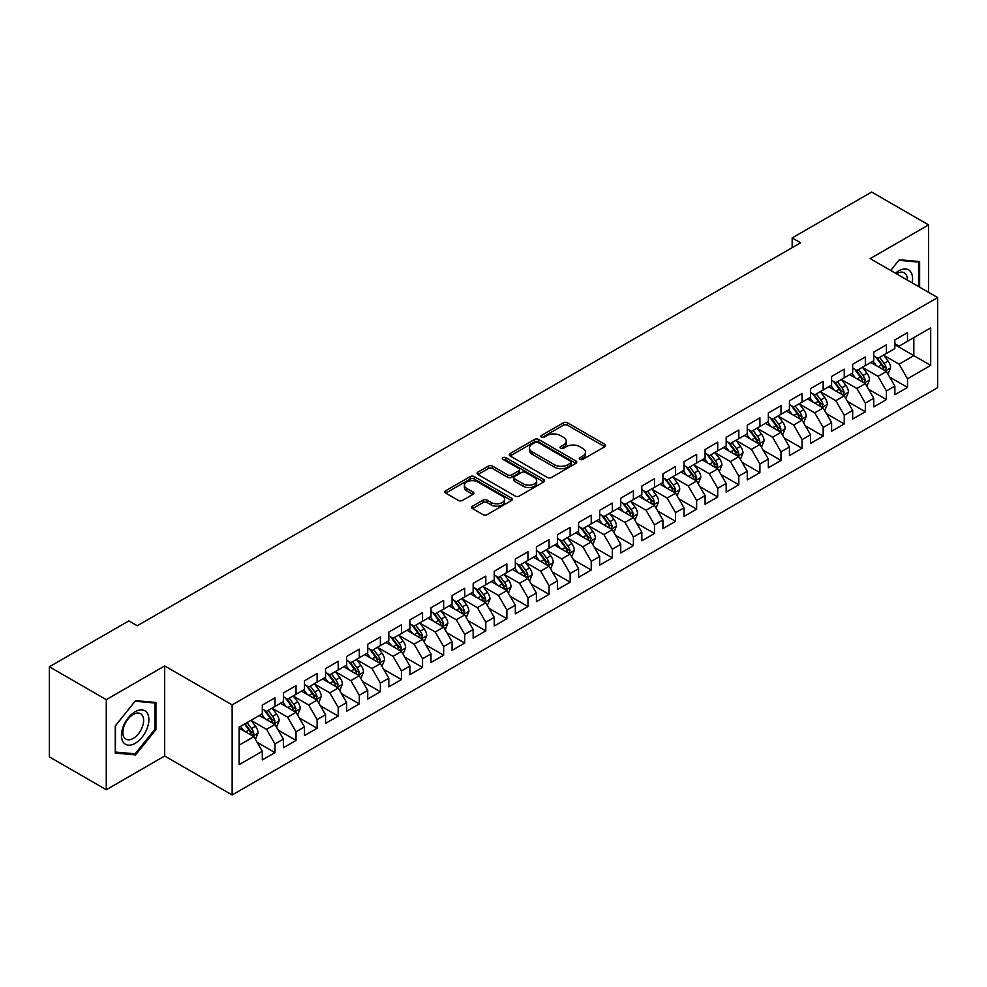 <?xml version="1.0" encoding="UTF-8"?>
<svg xmlns="http://www.w3.org/2000/svg" width="987" height="987" viewBox="0 0 987 987"><rect width="100%" height="100%" fill="white"/><g stroke="black" fill="none" stroke-linecap="round" stroke-linejoin="round"><path stroke-width="1.48" d="M579.9 459.387A2.048 1.184 0 0 0 582.799 459.387L604.784 446.692A2.924 1.69 0 0 0 605.648 445.495A2.924 1.69 0 0 0 604.784 444.298L567.537 422.794A2.924 1.69 0 0 0 563.392 422.794L541.407 435.489A2.048 1.184 0 0 0 540.802 436.328A2.048 1.184 0 0 0 541.407 437.167A2.048 1.184 0 0 0 544.306 437.167L547.156 435.526A9.364 5.404 0 0 1 560.394 435.526L563.503 437.315A9.364 5.404 0 0 1 566.242 441.14A9.364 5.404 0 0 1 563.503 444.964L560.653 446.605A2.048 1.184 0 0 0 560.048 447.444A2.048 1.184 0 0 0 560.653 448.271A2.048 1.184 0 0 0 563.552 448.271L566.402 446.63A9.364 5.404 0 0 1 579.64 446.63L582.749 448.431A9.364 5.404 0 0 1 585.488 452.256A9.364 5.404 0 0 1 582.749 456.068L579.9 457.721A2.048 1.184 0 0 0 579.307 458.548A2.048 1.184 0 0 0 579.9 459.387L579.9 457.721M472.539 506.195A2.924 1.69 0 0 0 471.687 507.392A2.924 1.69 0 0 0 472.539 508.589L482.988 514.622A2.924 1.69 0 0 0 487.134 514.622L511.55 500.52A2.924 1.69 0 0 0 512.413 499.323A2.924 1.69 0 0 0 511.55 498.139L474.303 476.622A2.924 1.69 0 0 0 470.157 476.622L445.742 490.724A2.924 1.69 0 0 0 444.878 491.921A2.924 1.69 0 0 0 445.742 493.118L458.363 500.409A2.924 1.69 0 0 0 462.508 500.409L472.958 494.364A2.924 1.69 0 0 0 473.809 493.179A2.924 1.69 0 0 0 472.958 491.982L466.691 488.368A7.834 4.516 0 0 1 464.396 485.172A7.834 4.516 0 0 1 469.232 480.99A7.834 4.516 0 0 1 477.77 481.977L502.297 496.128A7.834 4.516 0 0 1 504.579 499.323A7.834 4.516 0 0 1 499.755 503.506A7.834 4.516 0 0 1 491.218 502.519L487.134 500.162A2.924 1.69 0 0 0 482.988 500.162L472.539 506.195L472.539 508.589M106.275 699.647L106.275 789.736L164.681 756.017L164.681 665.929L106.275 699.647L49.35 666.78L128.841 620.897L137.279 625.758L800.605 242.79L792.166 237.929L792.166 247.663M164.681 665.929L232.155 704.891L937.65 297.568L937.65 387.657L232.155 794.967L232.155 704.891M928.582 292.337L928.582 224.9L870.176 258.619L937.65 297.568M928.582 224.9L871.657 192.033L792.166 237.929M547.353 477.461A2.924 1.69 0 0 0 551.499 477.461L575.914 463.359A2.924 1.69 0 0 0 576.778 462.163A2.924 1.69 0 0 0 575.914 460.978L538.668 439.462A2.924 1.69 0 0 0 534.522 439.462L510.106 453.564A2.924 1.69 0 0 0 509.243 454.76A2.924 1.69 0 0 0 510.106 455.957L547.353 477.461M503.777 459.831A2.048 1.184 0 0 1 505.862 460.127L543.701 481.964L519.31 496.042A2.924 1.69 0 0 1 515.177 496.042L477.918 474.537L477.918 472.144A2.924 1.69 0 0 0 477.066 473.341A2.924 1.69 0 0 0 477.918 474.537M477.918 472.144L488.368 466.111A2.924 1.69 0 0 1 492.513 466.111L507.614 474.833A2.924 1.69 0 0 0 511.759 474.833L518.693 470.836A2.924 1.69 0 0 0 519.544 469.639A2.924 1.69 0 0 0 518.693 468.443L502.963 459.362A2.048 1.184 0 0 1 502.358 458.523A2.048 1.184 0 0 1 503.629 457.425A2.048 1.184 0 0 1 505.862 457.684L543.738 479.559A2.924 1.69 0 0 1 544.59 480.743A2.924 1.69 0 0 1 543.738 481.94L543.738 479.559M894.851 344.685L913.826 355.641L913.826 337.628L930.692 327.881L907.497 341.28L907.497 332.631L894.851 339.935L894.851 348.584L886.412 353.445L886.412 344.808L873.766 352.112L873.766 360.748L865.328 365.622L865.328 356.973L852.682 364.277L852.682 372.926L844.243 377.799L844.243 369.15L831.597 376.454L831.597 385.103L823.158 389.964L823.158 381.327L810.512 388.631L810.512 397.267L802.073 402.141L802.073 393.492L789.427 400.796L789.427 409.445L780.988 414.318L780.988 405.669L768.342 412.973L768.342 421.622L759.904 426.483L759.904 417.846L747.258 425.15L747.258 433.786L738.819 438.66L738.819 430.011L726.173 437.315L726.173 445.964L717.734 450.837L717.734 442.188L705.088 449.492L705.088 458.141L696.649 463.002L696.649 454.365L684.003 461.669L684.003 470.305L675.564 475.179L675.564 466.53L662.919 473.834L662.919 482.483L654.48 487.356L654.48 478.707L641.834 486.011L641.834 494.66L633.395 499.521L633.395 490.884L620.749 498.188L620.749 506.825L612.31 511.698L612.31 503.062L599.664 510.365L599.664 519.002L591.225 523.875L591.225 515.226L578.579 522.53L578.579 531.179L570.141 536.04L570.141 527.403L557.495 534.707L557.495 543.343L549.056 548.217L549.056 539.581L536.41 546.884L536.41 555.521L527.971 560.394L527.971 551.745L515.325 559.049L515.325 567.698L506.886 572.559L506.886 563.922L494.24 571.226L494.24 579.862L485.801 584.736L485.801 576.1L473.155 583.403L473.155 592.04L464.717 596.913L464.717 588.264L452.071 595.568L452.071 604.217L443.632 609.09L443.632 600.441L430.986 607.745L430.986 616.394L422.547 621.255L422.547 612.619L409.901 619.922L409.901 628.559L401.462 633.432L401.462 624.783L388.816 632.087L388.816 640.736L380.377 645.609L380.377 636.96L367.732 644.264L367.732 652.913L359.293 657.774L359.293 649.138L346.647 656.441L346.647 665.078L338.208 669.951L338.208 661.302L325.562 668.606L325.562 677.255L317.123 682.128L317.123 673.479L304.477 680.783L304.477 689.432L296.038 694.293L296.038 685.657L283.392 692.96L283.392 701.597L274.954 706.47L274.954 697.821L262.308 705.125L262.308 713.774L239.113 727.16L239.113 764.654L262.308 751.267L253.869 736.66L239.113 728.135M930.692 327.881L930.692 365.375L907.497 378.774L899.071 364.166L883.772 355.332M889.682 377.12L907.497 387.41L907.497 378.774M907.497 387.41L894.851 394.714L894.851 386.077L886.412 390.938L877.986 376.331L862.687 367.509M868.597 389.297L886.412 399.587L886.412 390.938M886.412 399.587L873.766 406.891L873.766 398.242L865.328 403.115L856.901 388.508L841.603 379.687M847.512 401.475L865.328 411.752L865.328 403.115M865.328 411.752L852.682 419.056L852.682 410.419L844.243 415.293L835.816 400.685L820.53 391.851M826.427 413.639L844.243 423.929L844.243 415.293M844.243 423.929L831.597 431.233L831.597 422.596L823.158 427.457L814.731 412.85L799.445 404.028M805.343 425.816L823.158 436.106L823.158 427.457M823.158 436.106L810.512 443.41L810.512 434.761L802.073 439.634L793.647 425.027L778.361 416.206M784.258 437.994L802.073 448.283L802.073 439.634M802.073 448.283L789.427 455.587L789.427 446.938L780.988 451.812L772.562 437.204L757.276 428.37M763.173 450.158L780.988 460.448L780.988 451.812M780.988 460.448L768.342 467.752L768.342 459.115L759.904 463.976L751.477 449.369L736.191 440.547M742.088 462.335L759.904 472.625L759.904 463.976M759.904 472.625L747.258 479.929L747.258 471.28L738.819 476.153L730.392 461.546L715.106 452.725M721.003 474.513L738.819 484.802L738.819 476.153M738.819 484.802L726.173 492.106L726.173 483.457L717.734 488.331L709.308 473.723L694.021 464.889M699.919 486.677L717.734 496.967L717.734 488.331M717.734 496.967L705.088 504.271L705.088 495.634L696.649 500.495L688.223 485.888L672.937 477.066M678.834 498.854L696.649 509.144L696.649 500.495M696.649 509.144L684.003 516.448L684.003 507.799L675.564 512.672L667.138 498.065L651.852 489.244M657.749 511.032L675.564 521.321L675.564 512.672M675.564 521.321L662.919 528.625L662.919 519.976L654.48 524.85L646.053 510.242L630.767 501.408M636.664 523.209L654.48 533.486L654.48 524.85M654.48 533.486L641.834 540.79L641.834 532.153L633.395 537.014L624.968 522.407L609.682 513.585M615.58 535.373L633.395 545.663L633.395 537.014M633.395 545.663L620.749 552.967L620.749 544.318L612.31 549.191L603.884 534.584L588.597 525.763M594.495 547.551L612.31 557.84L612.31 549.191M612.31 557.84L599.664 565.144L599.664 556.495L591.225 561.369L582.799 546.761L567.513 537.927M573.41 559.728L591.225 570.005L591.225 561.369M591.225 570.005L578.579 577.309L578.579 568.672L570.141 573.533L561.714 558.926L546.428 550.104M552.325 571.892L570.141 582.182L570.141 573.533M570.141 582.182L557.495 589.486L557.495 580.837L549.056 585.71L540.629 571.103L525.343 562.282M531.24 584.07L549.056 594.359L549.056 585.71M549.056 594.359L536.41 601.663L536.41 593.014L527.971 597.888L519.544 583.28L504.258 574.446M510.156 596.247L527.971 606.524L527.971 597.888M527.971 606.524L515.325 613.828L515.325 605.191L506.886 610.052L498.46 595.445L483.174 586.623M489.071 608.411L506.886 618.701L506.886 610.052M506.886 618.701L494.24 626.005L494.24 617.356L485.801 622.229L477.375 607.622L462.089 598.801M467.986 620.589L485.801 630.878L485.801 622.229M485.801 630.878L473.155 638.182L473.155 629.533L464.717 634.407L456.29 619.799L441.004 610.965M446.901 632.766L464.717 643.043L464.717 634.407M464.717 643.043L452.071 650.347L452.071 641.71L443.632 646.584L435.205 631.964L419.919 623.142M425.816 644.93L443.632 655.22L443.632 646.584M443.632 655.22L430.986 662.524L430.986 653.887L422.547 658.748L414.121 644.141L398.834 635.32M404.732 657.108L422.547 667.397L422.547 658.748M422.547 667.397L409.901 674.701L409.901 666.052L401.462 670.926L393.036 656.318L377.75 647.484M383.647 669.285L401.462 679.562L401.462 670.926M401.462 679.562L388.816 686.866L388.816 678.229L380.377 683.103L371.951 668.495L356.665 659.661M362.562 681.449L380.377 691.739L380.377 683.103M380.377 691.739L367.732 699.043L367.732 690.406L359.293 695.267L350.866 680.66L335.58 671.839M341.477 693.627L359.293 703.916L359.293 695.267M359.293 703.916L346.647 711.22L346.647 702.571L338.208 707.445L329.781 692.837L314.495 684.016M320.393 705.804L338.208 716.081L338.208 707.445M338.208 716.081L325.562 723.385L325.562 714.748L317.123 719.622L308.697 705.014L293.41 696.18M299.308 717.968L317.123 728.258L317.123 719.622M317.123 728.258L304.477 735.562L304.477 726.925L296.038 731.786L287.612 717.179L272.326 708.358M278.223 730.146L296.038 740.435L296.038 731.786M296.038 740.435L283.392 747.739L283.392 739.09L274.954 743.964L266.527 729.356L251.241 720.535M257.138 742.323L274.954 752.612L274.954 743.964M274.954 752.612L262.308 759.916L262.308 751.267M262.308 708.9L266.527 711.343L274.954 706.47M239.113 745.185L253.869 736.66M283.392 696.736L287.612 699.166L296.038 694.293M266.527 729.356L274.954 724.483L259.359 715.476M283.392 739.09L274.954 724.483M304.477 684.559L308.697 686.989L317.123 682.128M287.612 717.179L296.038 712.318L280.444 703.299M304.477 726.925L296.038 712.318M325.562 672.381L329.781 674.824L338.208 669.951M308.697 705.014L317.123 700.141L301.529 691.134M325.562 714.748L317.123 700.141M346.647 660.217L350.866 662.647L359.293 657.774M329.781 692.837L338.208 687.964L322.613 678.957M346.647 702.571L338.208 687.964M367.732 648.04L371.951 650.47L380.377 645.609M350.866 680.66L359.293 675.799L343.698 666.78M367.732 690.406L359.293 675.799M388.816 635.862L393.036 638.305L401.462 633.432M371.951 668.495L380.377 663.622L364.783 654.615M388.816 678.229L380.377 663.622M409.901 623.698L414.121 626.128L422.547 621.255M393.036 656.318L401.462 651.445L385.868 642.438M409.901 666.052L401.462 651.445M430.986 611.521L435.205 613.951L443.632 609.09M414.121 644.141L422.547 639.28L406.952 630.261M430.986 653.887L422.547 639.28M452.071 599.343L456.29 601.786L464.717 596.913M435.205 631.964L443.632 627.103L428.037 618.096M452.071 641.71L443.632 627.103M473.155 587.166L477.375 589.609L485.801 584.736M456.29 619.799L464.717 614.926L449.122 605.919M473.155 629.533L464.717 614.926M494.24 575.002L498.46 577.432L506.886 572.559M477.375 607.622L485.801 602.749L470.207 593.742M494.24 617.356L485.801 602.749M515.325 562.824L519.544 565.255L527.971 560.394M498.46 595.445L506.886 590.584L491.292 581.577M515.325 605.191L506.886 590.584M536.41 550.647L540.629 553.09L549.056 548.217M519.544 583.28L527.971 578.407L512.376 569.4M536.41 593.014L527.971 578.407M557.495 538.483L561.714 540.913L570.141 536.04M540.629 571.103L549.056 566.23L533.461 557.223M557.495 580.837L549.056 566.23M578.579 526.305L582.799 528.736L591.225 523.875M561.714 558.926L570.141 554.065L554.546 545.058M578.579 568.672L570.141 554.065M599.664 514.128L603.884 516.571L612.31 511.698M582.799 546.761L591.225 541.888L575.631 532.881M599.664 556.495L591.225 541.888M620.749 501.964L624.968 504.394L633.395 499.521M603.884 534.584L612.31 529.711L596.716 520.704M620.749 544.318L612.31 529.711M641.834 489.786L646.053 492.217L654.48 487.356M624.968 522.407L633.395 517.546L617.8 508.539M641.834 532.153L633.395 517.546M662.919 477.609L667.138 480.052L675.564 475.179M646.053 510.242L654.48 505.369L638.873 496.362M662.919 519.976L654.48 505.369M684.003 465.445L688.223 467.875L696.649 463.002M667.138 498.065L675.564 493.192L659.958 484.185M684.003 507.799L675.564 493.192M705.088 453.267L709.308 455.698L717.734 450.837M688.223 485.888L696.649 481.027L681.042 472.02M705.088 495.634L696.649 481.027M726.173 441.09L730.392 443.533L738.819 438.66M709.308 473.723L717.734 468.85L702.127 459.843M726.173 483.457L717.734 468.85M747.258 428.926L751.477 431.356L759.904 426.483M730.392 461.546L738.819 456.673L723.212 447.666M747.258 471.28L738.819 456.673M768.342 416.748L772.562 419.179L780.988 414.318M751.477 449.369L759.904 444.508L744.297 435.489M768.342 459.115L759.904 444.508M789.427 404.571L793.647 407.014L802.073 402.141M772.562 437.204L780.988 432.331L765.381 423.324M789.427 446.938L780.988 432.331M810.512 392.407L814.731 394.837L823.158 389.964M793.647 425.027L802.073 420.154L786.466 411.147M810.512 434.761L802.073 420.154M831.597 380.229L835.816 382.66L844.243 377.799M814.731 412.85L823.158 407.989L807.551 398.97M831.597 422.596L823.158 407.989M852.682 368.052L856.901 370.495L865.328 365.622M835.816 400.685L844.243 395.812L828.636 386.805M852.682 410.419L844.243 395.812M873.766 355.888L877.986 358.318L886.412 353.445M856.901 388.508L865.328 383.635L849.721 374.628M873.766 398.242L865.328 383.635M894.851 343.71L899.071 346.141L907.497 341.28M877.986 376.331L886.412 371.47L870.805 362.451M894.851 386.077L886.412 371.47M49.35 666.78L49.35 756.869L106.275 789.736M164.681 756.017L232.155 794.967M899.071 364.166L913.826 355.641L930.692 365.375M919.625 287.168L919.625 261.555L899.28 259.729L890.669 270.45M155.934 729.59L155.934 702.46L135.589 700.647L115.245 725.951L115.245 753.081L135.589 754.907L155.934 729.59L154.885 728.986M580.726 459.683L582.749 458.511A9.364 5.404 0 0 0 585.488 454.686L585.488 452.256M566.242 441.14L566.242 443.57A9.364 5.404 0 0 1 563.503 447.395L561.467 448.567M604.747 446.716L567.537 425.237A2.924 1.69 0 0 0 563.392 425.237L542.221 437.451M575.877 463.384L538.668 441.905A2.924 1.69 0 0 0 534.522 441.905L510.143 455.982M570.745 463.002A2.048 1.184 0 0 0 571.337 462.163A2.048 1.184 0 0 0 570.745 461.336L538.038 442.447A2.048 1.184 0 0 0 535.151 442.447L532.141 444.187A9.364 5.404 0 0 0 529.402 448.012A9.364 5.404 0 0 0 532.141 451.836L554.497 464.741A9.364 5.404 0 0 0 567.747 464.741L570.745 463.002L570.745 465.432A2.048 1.184 0 0 0 571.337 464.606L571.337 462.163M529.402 448.012L529.402 450.442A9.364 5.404 0 0 0 532.141 454.267L532.141 451.836M570.745 465.432L567.747 467.172A9.364 5.404 0 0 1 554.497 467.172L532.141 454.267M477.955 474.562L488.368 468.541L488.368 466.111M519.544 469.639L519.544 472.07A2.924 1.69 0 0 1 518.693 473.267L511.759 477.264A2.924 1.69 0 0 1 507.614 477.264L492.513 468.541A2.924 1.69 0 0 0 488.368 468.541M523.295 483.889A7.834 4.516 0 0 0 531.833 484.864A7.834 4.516 0 0 0 536.669 480.694A7.834 4.516 0 0 0 534.374 477.486L525.726 472.502A2.924 1.69 0 0 0 521.592 472.502L514.659 476.511A2.924 1.69 0 0 0 513.795 477.696A2.924 1.69 0 0 0 514.659 478.892L523.295 483.889L523.295 486.32A7.834 4.516 0 0 0 531.833 487.294A7.834 4.516 0 0 0 536.669 483.124L536.669 480.694M513.795 477.696L513.795 480.138A2.924 1.69 0 0 0 514.659 481.335L514.659 478.892M523.295 486.32L514.659 481.335M504.579 499.323L504.579 501.766A7.834 4.516 0 0 1 499.755 505.936A7.834 4.516 0 0 1 491.218 504.962L487.134 502.593A2.924 1.69 0 0 0 482.988 502.593L472.576 508.613M464.396 485.172L464.396 487.603A7.834 4.516 0 0 0 466.691 490.798L466.691 488.368M472.921 494.388L466.691 490.798M511.513 500.545L474.303 479.065A2.924 1.69 0 0 0 470.157 479.065L445.779 493.142L445.742 490.724M133.442 753.661L135.589 754.907M887.979 374.172L890.582 367.793A7.896 4.565 -120 0 0 888.066 361.057L883.587 355.086M876.444 365.708L873.051 361.168M884.92 370.606L886.326 368.126A7.896 4.565 -120 0 0 884.056 363.376L879.577 357.393M877.024 357.763L882.551 365.153A4.022 2.319 60 0 1 883.291 366.374L886.326 368.126M875.629 356.961L881.527 364.832A7.896 4.565 60 0 1 883.797 369.582L883.957 370.039M866.894 386.336L869.498 379.958A7.896 4.565 -120 0 0 866.981 373.234L862.502 367.25M855.359 377.885L851.966 373.345M863.835 382.783L865.241 380.303A7.896 4.565 -120 0 0 862.971 375.541L858.493 369.57M855.939 369.94L861.466 377.318A4.022 2.319 60 0 1 862.206 378.552L865.241 380.303M854.545 369.138L860.442 377.009A7.896 4.565 60 0 1 862.712 381.759L862.872 382.216M845.81 398.514L848.413 392.135A7.896 4.565 -120 0 0 845.896 385.411L841.417 379.427M834.274 390.062L830.881 385.51M842.75 394.948L844.156 392.468A7.896 4.565 -120 0 0 841.886 387.718L837.408 381.735M834.854 382.117L840.381 389.495A4.022 2.319 60 0 1 841.121 390.716L844.156 392.468M833.46 381.315L839.357 389.174A7.896 4.565 60 0 1 841.627 393.936L841.788 394.393M912.136 282.837A19.382 11.19 120 0 0 910.717 271.857A19.382 11.19 120 0 0 895.48 273.226M907.3 280.049A14.669 8.476 120 0 0 905.918 274.324A14.669 8.476 120 0 0 904.265 272.794A14.669 8.476 120 0 0 896.48 273.806M898.812 260.309L918.564 262.098L918.564 286.551M917.256 261.333L918.564 262.098M890.706 270.475L898.849 260.334M123.301 742.298A19.382 11.19 120 0 0 142.017 737.277A19.382 11.19 120 0 0 147.038 712.762A19.382 11.19 120 0 0 128.31 717.783A19.382 11.19 120 0 0 123.301 742.298M124.251 737.597A14.669 8.476 120 0 0 125.904 739.127A14.669 8.476 120 0 0 139.562 732.28A14.669 8.476 120 0 0 142.227 715.242A14.669 8.476 120 0 0 140.586 713.712A14.669 8.476 120 0 0 126.928 720.559A14.669 8.476 120 0 0 124.251 737.597M135.17 701.239L154.885 703.003L154.885 729.294L135.17 753.809L115.454 752.057L115.454 725.766L135.12 701.214M153.577 702.25L154.885 703.003M824.725 410.691L827.328 404.312A7.896 4.565 -120 0 0 824.811 397.576L820.333 391.605M813.189 402.227L809.796 397.687M821.665 407.125L823.072 404.645A7.896 4.565 -120 0 0 820.802 399.895L816.323 393.912M813.769 394.282L819.296 401.672A4.022 2.319 60 0 1 820.037 402.893L823.072 404.645M812.375 393.48L818.272 401.351A7.896 4.565 60 0 1 820.542 406.101L820.703 406.558M803.64 422.855L806.243 416.477A7.896 4.565 -120 0 0 803.726 409.753L799.248 403.769M792.117 414.404L788.712 409.864M800.58 419.302L801.987 416.822A7.896 4.565 -120 0 0 799.717 412.06L795.238 406.089M792.684 406.459L798.224 413.837A4.022 2.319 60 0 1 798.952 415.071L801.987 416.822M791.29 405.657L797.188 413.528A7.896 4.565 60 0 1 799.458 418.278L799.618 418.735M782.555 435.033L785.158 428.654A7.896 4.565 -120 0 0 782.642 421.93L778.163 415.946M771.032 426.581L767.627 422.029M779.496 431.467L780.902 428.987A7.896 4.565 -120 0 0 778.632 424.237L774.153 418.254M771.6 418.636L777.139 426.014A4.022 2.319 60 0 1 777.867 427.235L780.902 428.987M770.205 417.834L776.103 425.693A7.896 4.565 60 0 1 778.373 430.455L778.533 430.912M761.471 447.21L764.074 440.831A7.896 4.565 -120 0 0 761.557 434.095L757.078 428.124M749.947 438.746L746.542 434.206M758.411 443.644L759.817 441.164A7.896 4.565 -120 0 0 757.547 436.414L753.069 430.431M750.515 430.801L756.054 438.191A4.022 2.319 60 0 1 756.782 439.412L759.817 441.164M749.121 429.999L755.018 437.87A7.896 4.565 60 0 1 757.288 442.62L757.448 443.077M740.386 459.374L742.989 452.996A7.896 4.565 -120 0 0 740.472 446.272L735.994 440.288M728.862 450.923L725.457 446.383M737.326 455.821L738.732 453.341A7.896 4.565 -120 0 0 736.462 448.579L731.984 442.608M729.43 442.978L734.97 450.368A4.022 2.319 60 0 1 735.697 451.59L738.732 453.341M728.036 442.176L733.933 450.047A7.896 4.565 60 0 1 736.203 454.797L736.364 455.254M719.301 471.552L721.904 465.173A7.896 4.565 -120 0 0 719.387 458.449L714.909 452.465M707.778 463.1L704.373 458.548M716.241 467.986L717.648 465.506A7.896 4.565 -120 0 0 715.378 460.756L710.899 454.773M708.345 455.155L713.885 462.533A4.022 2.319 60 0 1 714.613 463.754L717.648 465.506M706.951 454.353L712.848 462.212A7.896 4.565 60 0 1 715.119 466.974L715.279 467.431M698.216 483.729L700.819 477.35A7.896 4.565 -120 0 0 698.302 470.614L693.824 464.643M686.693 475.265L683.288 470.725M695.156 480.163L696.563 477.683A7.896 4.565 -120 0 0 694.293 472.933L689.814 466.95M687.26 467.32L692.8 474.71A4.022 2.319 60 0 1 693.528 475.931L696.563 477.683M685.866 466.518L691.764 474.389A7.896 4.565 60 0 1 694.034 479.139L694.194 479.596M677.131 495.893L679.735 489.515A7.896 4.565 -120 0 0 677.218 482.791L672.739 476.807M665.608 487.442L662.203 482.902M674.072 492.34L675.478 489.86A7.896 4.565 -120 0 0 673.208 485.098L668.73 479.127M666.176 479.497L671.715 486.887A4.022 2.319 60 0 1 672.443 488.109L675.478 489.86M664.782 478.695L670.679 486.566A7.896 4.565 60 0 1 672.949 491.316L673.109 491.773M656.047 508.071L658.65 501.692A7.896 4.565 -120 0 0 656.133 494.968L651.654 488.984M644.523 499.619L641.118 495.067M652.987 504.505L654.393 502.025A7.896 4.565 -120 0 0 652.123 497.275L647.645 491.292M645.091 491.674L650.63 499.052A4.022 2.319 60 0 1 651.358 500.273L654.393 502.025M643.697 490.872L649.594 498.743A7.896 4.565 60 0 1 651.864 503.493L652.025 503.95M634.962 520.248L637.565 513.869A7.896 4.565 -120 0 0 635.048 507.133L630.57 501.162M623.439 511.784L620.033 507.244M631.902 516.682L633.309 514.202A7.896 4.565 -120 0 0 631.038 509.452L626.56 503.469M624.006 503.839L629.546 511.229A4.022 2.319 60 0 1 630.274 512.45L633.309 514.202M622.612 503.037L628.509 510.908A7.896 4.565 60 0 1 630.779 515.658L630.94 516.115M613.877 532.412L616.48 526.034A7.896 4.565 -120 0 0 613.963 519.31L609.485 513.326M602.354 523.961L598.949 519.421M610.817 528.859L612.224 526.379A7.896 4.565 -120 0 0 609.954 521.617L605.475 515.646M602.921 516.016L608.461 523.406A4.022 2.319 60 0 1 609.189 524.628L612.224 526.379M601.527 515.214L607.424 523.085A7.896 4.565 60 0 1 609.695 527.835L609.855 528.292M592.792 544.59L595.395 538.211A7.896 4.565 -120 0 0 592.879 531.487L588.4 525.503M581.269 536.138L577.864 531.586M589.732 541.024L591.139 538.544A7.896 4.565 -120 0 0 588.869 533.794L584.39 527.823M581.837 528.193L587.376 535.571A4.022 2.319 60 0 1 588.104 536.792L591.139 538.544M580.442 527.391L586.34 535.262A7.896 4.565 60 0 1 588.61 540.012L588.77 540.469M571.707 556.767L574.323 550.388A7.896 4.565 -120 0 0 571.794 543.652L567.315 537.681M560.184 548.303L556.779 543.763M568.66 553.201L570.054 550.721A7.896 4.565 -120 0 0 567.784 545.971L563.306 539.988M560.752 540.358L566.291 547.748A4.022 2.319 60 0 1 567.019 548.969L570.054 550.721M559.358 539.556L565.255 547.427A7.896 4.565 60 0 1 567.525 552.177L567.685 552.646M550.623 568.931L553.238 562.553A7.896 4.565 -120 0 0 550.709 555.829L546.23 549.845M539.099 560.48L535.694 555.94M547.575 565.378L548.969 562.898A7.896 4.565 -120 0 0 546.699 558.136L542.221 552.165M539.667 552.535L545.206 559.925A4.022 2.319 60 0 1 545.934 561.147L548.969 562.898M538.273 551.733L544.17 559.604A7.896 4.565 60 0 1 546.44 564.354L546.601 564.811M529.538 581.109L532.153 574.73A7.896 4.565 -120 0 0 529.624 568.006L525.146 562.022M518.015 572.657L514.609 568.105M526.49 577.543L527.885 575.063A7.896 4.565 -120 0 0 525.615 570.313L521.136 564.342M518.582 564.712L524.122 572.09A4.022 2.319 60 0 1 524.85 573.311L527.885 575.063M517.188 563.91L523.085 571.781A7.896 4.565 60 0 1 525.355 576.531L525.516 576.988M508.453 593.286L511.069 586.907A7.896 4.565 -120 0 0 508.539 580.171L504.061 574.2M496.93 584.822L493.525 580.282M505.406 589.72L506.8 587.24A7.896 4.565 -120 0 0 504.53 582.49L500.051 576.507M497.497 576.877L503.037 584.267A4.022 2.319 60 0 1 503.765 585.488L506.8 587.24M496.116 576.075L502.001 583.946A7.896 4.565 60 0 1 504.271 588.696L504.431 589.165M487.368 605.463L489.984 599.072A7.896 4.565 -120 0 0 487.455 592.348L482.976 586.364M475.845 596.999L472.44 592.459M484.321 601.897L485.715 599.417A7.896 4.565 -120 0 0 483.445 594.667L478.966 588.684M476.413 589.054L481.952 596.444A4.022 2.319 60 0 1 482.68 597.666L485.715 599.417M475.031 588.252L480.916 596.123A7.896 4.565 60 0 1 483.186 600.873L483.346 601.33M466.283 617.628L468.899 611.249A7.896 4.565 -120 0 0 466.37 604.525L461.891 598.541M454.76 609.176L451.355 604.624M463.236 614.062L464.63 611.582A7.896 4.565 -120 0 0 462.36 606.832L457.882 600.861M455.328 601.231L460.867 608.609A4.022 2.319 60 0 1 461.595 609.83L464.63 611.582M453.946 600.429L459.831 608.3A7.896 4.565 60 0 1 462.101 613.05L462.261 613.507M445.199 629.805L447.814 623.426A7.896 4.565 -120 0 0 445.285 616.69L440.807 610.719M433.675 621.354L430.27 616.801M442.151 626.239L443.545 623.759A7.896 4.565 -120 0 0 441.275 619.009L436.797 613.026M434.243 613.396L439.783 620.786A4.022 2.319 60 0 1 440.51 622.007L443.545 623.759M432.861 612.594L438.746 620.465A7.896 4.565 60 0 1 441.016 625.227L441.177 625.684M424.114 641.982L426.729 635.591A7.896 4.565 -120 0 0 424.2 628.867L419.722 622.883M412.591 633.518L409.186 628.978M421.067 638.416L422.461 635.936A7.896 4.565 -120 0 0 420.191 631.187L415.712 625.203M413.158 625.573L418.698 632.963A4.022 2.319 60 0 1 419.426 634.185L422.461 635.936M411.776 624.771L417.661 632.642A7.896 4.565 60 0 1 419.931 637.392L420.092 637.849M403.029 654.147L405.645 647.768A7.896 4.565 -120 0 0 403.115 641.044L398.637 635.06M391.506 645.695L388.101 641.143M399.982 650.581L401.376 648.101A7.896 4.565 -120 0 0 399.106 643.351L394.627 637.38M392.073 637.75L397.613 645.128A4.022 2.319 60 0 1 398.341 646.362L401.376 648.101M390.692 636.948L396.577 644.819A7.896 4.565 60 0 1 398.847 649.569L399.007 650.026M381.944 666.324L384.56 659.945A7.896 4.565 -120 0 0 382.031 653.209L377.552 647.238M370.421 657.873L367.016 653.32M378.897 662.758L380.291 660.278A7.896 4.565 -120 0 0 378.021 655.528L373.542 649.545M370.989 649.927L376.528 657.305A4.022 2.319 60 0 1 377.256 658.526L380.291 660.278M369.607 649.113L375.492 656.984A7.896 4.565 60 0 1 377.762 661.746L377.922 662.203M360.86 678.501L363.475 672.122A7.896 4.565 -120 0 0 360.946 665.386L356.467 659.415M349.336 670.037L345.931 665.497M357.812 674.935L359.206 672.455A7.896 4.565 -120 0 0 356.936 667.706L352.458 661.722M349.904 662.092L355.443 669.482A4.022 2.319 60 0 1 356.171 670.704L359.206 672.455M348.522 661.29L354.407 669.161A7.896 4.565 60 0 1 356.677 673.911L356.838 674.368M339.775 690.666L342.39 684.287A7.896 4.565 -120 0 0 339.861 677.563L335.383 671.579M328.252 682.214L324.846 677.674M336.727 687.112L338.122 684.633A7.896 4.565 -120 0 0 335.851 679.87L331.373 673.899M328.819 674.269L334.359 681.647A4.022 2.319 60 0 1 335.087 682.881L338.122 684.633M327.437 673.467L333.322 681.338A7.896 4.565 60 0 1 335.592 686.088L335.753 686.545M318.69 702.843L321.306 696.464A7.896 4.565 -120 0 0 318.776 689.74L314.298 683.757M307.167 694.392L303.762 689.839M315.643 699.277L317.037 696.797A7.896 4.565 -120 0 0 314.767 692.047L310.288 686.064M307.734 686.446L313.274 693.824A4.022 2.319 60 0 1 314.002 695.045L317.037 696.797M306.352 685.644L312.237 693.503A7.896 4.565 60 0 1 314.508 698.265L314.668 698.722M297.605 715.02L300.221 708.641A7.896 4.565 -120 0 0 297.692 701.905L293.213 695.934M286.082 706.556L282.677 702.016M294.558 711.454L295.952 708.974A7.896 4.565 -120 0 0 293.682 704.224L289.203 698.241M286.649 698.611L292.189 706.001A4.022 2.319 60 0 1 292.917 707.223L295.952 708.974M285.268 697.809L291.153 705.68A7.896 4.565 60 0 1 293.423 710.43L293.583 710.887M276.52 727.185L279.136 720.806A7.896 4.565 -120 0 0 276.607 714.082L272.128 708.098M264.997 718.733L261.592 714.193M273.473 723.631L274.867 721.152A7.896 4.565 -120 0 0 272.597 716.389L268.119 710.418M265.565 710.788L271.104 718.166A4.022 2.319 60 0 1 271.832 719.4L274.867 721.152M264.183 709.986L270.068 717.857A7.896 4.565 60 0 1 272.338 722.607L272.498 723.064M255.436 739.362L258.051 732.983A7.896 4.565 -120 0 0 255.522 726.259L251.043 720.276M243.912 730.911L240.507 726.358M252.388 735.796L253.782 733.316A7.896 4.565 -120 0 0 251.512 728.566L247.034 722.583M245.06 723.73L250.019 730.343A4.022 2.319 60 0 1 250.747 731.564L253.782 733.316M244.505 724.051L248.983 730.022A7.896 4.565 60 0 1 251.253 734.784L251.414 735.241M582.749 458.511L582.749 456.068M560.653 448.271L560.653 446.605M563.503 447.395L563.503 444.964M541.407 437.167L541.407 435.489M563.392 425.237L563.392 422.794M567.537 425.237L567.537 422.794M604.784 446.692L604.784 444.298M510.106 455.957L510.106 453.564M534.522 441.905L534.522 439.462M538.668 441.905L538.668 439.462M575.914 463.359L575.914 460.978M554.497 467.172L554.497 464.741M567.747 467.172L567.747 464.741M492.513 468.541L492.513 466.111M507.614 477.264L507.614 474.833M511.759 477.264L511.759 474.833M518.693 473.267L518.693 470.836M505.862 460.127L505.862 457.684M482.988 502.593L482.988 500.162M487.134 502.593L487.134 500.162M491.218 504.962L491.218 502.519M472.958 494.364L472.958 491.982M470.157 479.065L470.157 476.622M474.303 479.065L474.303 476.622M511.55 500.52L511.55 498.139M885.425 370.89L890.533 367.941M884.056 363.376L888.066 361.057M878.233 366.745L881.527 364.832M864.341 383.067L869.448 380.118M862.971 375.541L866.981 373.234M857.148 378.909L860.442 377.009M843.256 395.244L848.364 392.283M841.886 387.718L845.896 385.411M836.063 391.086L839.357 389.174M822.171 407.409L827.279 404.46M820.802 399.895L824.811 397.576M814.978 403.264L818.272 401.351M801.086 419.586L806.194 416.637M799.717 412.06L803.726 409.753M793.893 415.428L797.188 413.528M780.001 431.763L785.109 428.802M778.632 424.237L782.642 421.93M772.809 427.605L776.103 425.693M758.917 443.928L764.024 440.979M757.547 436.414L761.557 434.095M751.724 439.783L755.018 437.87M737.832 456.105L742.94 453.156M736.462 448.579L740.472 446.272M730.639 451.947L733.933 450.047M716.747 468.282L721.855 465.321M715.378 460.756L719.387 458.449M709.554 464.124L712.848 462.212M695.662 480.447L700.77 477.498M694.293 472.933L698.302 470.614M688.47 476.302L691.764 474.389M674.577 492.624L679.685 489.675M673.208 485.098L677.218 482.791M667.385 488.466L670.679 486.566M653.493 504.801L658.6 501.84M652.123 497.275L656.133 494.968M646.3 500.643L649.594 498.743M632.408 516.966L637.516 514.017M631.038 509.452L635.048 507.133M625.215 512.821L628.509 510.908M611.323 529.143L616.431 526.194M609.954 521.617L613.963 519.31M604.13 524.985L607.424 523.085M590.238 541.32L595.346 538.359M588.869 533.794L592.879 531.487M583.046 537.162L586.34 535.262M569.154 553.485L574.261 550.536M567.784 545.971L571.794 543.652M561.961 549.34L565.255 547.427M548.069 565.662L553.176 562.713M546.699 558.136L550.709 555.829M540.876 561.504L544.17 559.604M526.984 577.839L532.092 574.878M525.615 570.313L529.624 568.006M519.791 573.681L523.085 571.781M505.899 590.004L511.007 587.055M504.53 582.49L508.539 580.171M498.706 585.859L502.001 583.946M484.814 602.181L489.922 599.232M483.445 594.667L487.455 592.348M477.622 598.023L480.916 596.123M463.73 614.358L468.837 611.409M462.36 606.832L466.37 604.525M456.537 610.2L459.831 608.3M442.645 626.523L447.753 623.574M441.275 619.009L445.285 616.69M435.452 622.378L438.746 620.465M421.56 638.7L426.668 635.751M420.191 631.187L424.2 628.867M414.367 634.542L417.661 632.642M400.475 650.877L405.583 647.928M399.106 643.351L403.115 641.044M393.282 646.719L396.577 644.819M379.39 663.042L384.498 660.093M378.021 655.528L382.031 653.209M372.198 658.897L375.492 656.984M358.306 675.219L363.413 672.27M356.936 667.706L360.946 665.386M351.113 671.074L354.407 669.161M337.221 687.396L342.329 684.447M335.851 679.87L339.861 677.563M330.028 683.238L333.322 681.338M316.136 699.573L321.244 696.612M314.767 692.047L318.776 689.74M308.943 695.416L312.237 693.503M295.051 711.738L300.159 708.789M293.682 704.224L297.692 701.905M287.859 707.593L291.153 705.68M273.967 723.915L279.074 720.966M272.597 716.389L276.607 714.082M266.774 719.757L270.068 717.857M252.882 736.092L257.989 733.131M251.512 728.566L255.522 726.259M245.689 731.935L248.983 730.022"/></g></svg>
